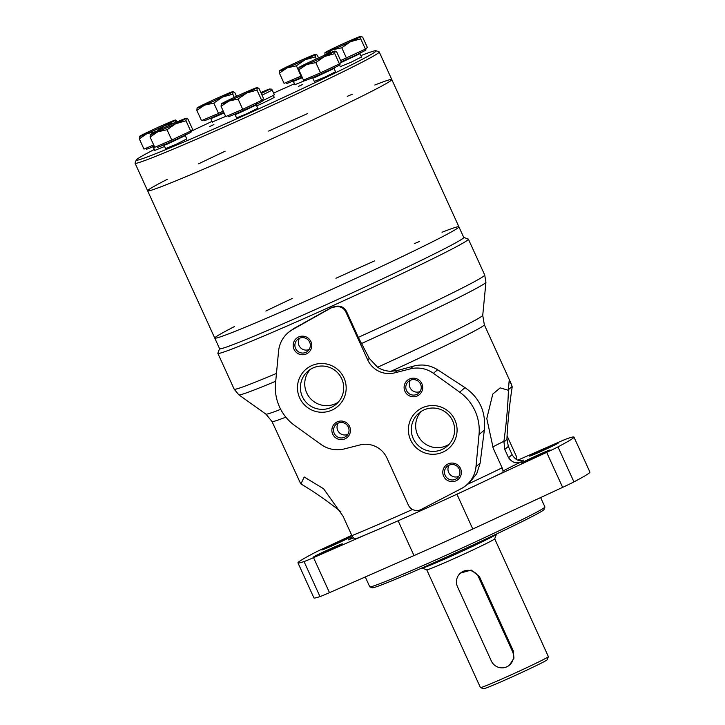 <?xml version="1.0" encoding="UTF-8"?>
<svg xmlns="http://www.w3.org/2000/svg" width="725" height="725" viewBox="0 0 725 725"><rect width="100%" height="100%" fill="white"/><g stroke="black" fill="none" stroke-linecap="round" stroke-linejoin="round"><path stroke-width="1.09" d="M365.273 576.955L369.759 586.797A96.244 3.009 -24.5 0 0 369.841 586.86A96.244 3.009 -24.5 0 0 458.59 549.623A96.244 3.009 -24.5 0 0 544.919 507.074A96.244 3.009 -24.5 0 0 544.919 506.974L540.632 497.567M369.841 586.86L372.315 587.785A94.377 2.945 -24.5 0 0 459.333 551.263A94.377 2.945 -24.5 0 0 543.995 509.548L544.919 507.074M467.281 484.409A116.662 3.643 -24.5 0 0 502.126 467.815C503.168 470.525 503.286 472.129 502.461 472.627L502.525 472.609C461.055 492.9 389.842 525.063 356.084 538.738L356.202 538.684C354.761 539.21 353.329 538.204 351.915 535.657L343.025 516.155L323.586 488.759L304.192 476.987L300.929 483.956L300.567 483.475L272.011 421.533A116.662 3.643 -24.5 0 0 285.849 417.156M356.202 538.684A111.994 3.498 -24.5 0 0 365.482 534.842A111.994 3.498 -24.5 0 0 491.441 477.956A111.994 3.498 -24.5 0 0 502.461 472.627M394.654 372.858A23.336 23.182 -130.5 0 1 367.666 359.845L369.315 358.431L377.598 367.249C381.45 369.759 385.89 371.118 390.929 371.318L397.409 370.502L413.486 366.134C422.086 363.877 430.124 365.083 437.592 369.759L464.988 387.621C479.624 397.771 486.067 411.918 484.336 430.07L480.14 463.13L476.706 473.742L469.755 482.297L466.411 485.152A28.003 27.822 -130.5 0 0 475.99 466.683L479.026 434.601A46.663 46.373 -130.5 0 0 459.686 392.162L433.432 373.312A28.003 27.822 -130.5 0 0 410.25 368.898L394.654 372.858L397.409 370.502M502.126 467.815L493.236 448.313L486.792 418.561L492.782 394.074L500.177 387.875L508.37 390.267L509.14 380.888L511.388 384.168L512.203 386.987A42.992 3.353 95.8 0 0 506.938 438.688L508.325 446.401L512.095 454.657C515.529 460.067 519.336 461.87 523.522 460.085L521.755 461.598C516.726 464.109 512.321 462.804 508.542 457.692L504.781 449.437L503.911 441.28A42.992 3.353 95.8 0 0 508.37 390.267M516.744 459.677L516.155 455.826L507.264 436.323A58.326 1.822 -24.5 0 0 507.047 436.432M219.566 348.662L217.863 353.202A137.659 4.296 -24.5 0 0 217.863 353.356A137.659 4.296 -24.5 0 0 344.91 300.177A137.659 4.296 -24.5 0 0 468.395 239.178A137.659 4.296 -24.5 0 0 468.278 239.087L463.728 237.383M369.315 358.431L358.313 337.361L346.541 311.532C344.176 307.201 340.56 305.479 335.702 306.358L331.805 307.355L293.806 328.525L288.151 332.657A28.003 27.822 -130.5 0 0 278.581 351.127L275.536 383.208A46.663 46.373 -130.5 0 0 294.876 425.647L321.13 444.507A28.003 27.822 -130.5 0 0 344.312 448.92L359.908 444.96A23.336 23.182 -130.5 0 1 386.896 457.973L408.347 505.035A9.334 9.271 -130.5 0 0 421.125 509.485L461.191 488.677A28.003 27.822 -130.5 0 0 466.411 485.152M367.666 359.845L345.897 312.076A9.334 9.271 -130.5 0 0 335.104 306.874L331.207 307.862L292.574 329.567A28.003 27.822 -130.5 0 0 288.151 332.657M331.207 307.862L331.805 307.355M521.755 461.598A58.326 1.822 -24.5 0 0 502.996 471.069M353.428 537.832A58.326 1.822 -24.5 0 0 348.408 539.889L351.299 537.751M352.241 536.292L350.402 538.666L348.408 539.889M219.602 348.571A134.161 4.187 -24.5 0 0 343.414 296.897A134.161 4.187 -24.5 0 0 463.647 237.356M351.761 535.331L325.262 547.62A18.669 0.58 -24.5 0 0 313.952 553.093A151.661 4.74 -24.5 0 0 297.966 562.881L313.925 597.898A151.661 4.74 -24.5 0 0 319.997 596.584A18.669 0.58 -24.5 0 0 329.494 592.66L413.993 555.577A104.998 3.281 -24.5 0 0 472.791 529.023L562.636 487.363A18.669 0.58 -24.5 0 0 573.946 481.889A151.661 4.74 -24.5 0 0 589.933 472.111L573.973 437.093A151.661 4.74 -24.5 0 0 567.893 438.407A18.669 0.58 -24.5 0 0 558.404 442.332L517.804 460.148M491.659 477.857L546.677 452.355A18.669 0.58 -24.5 0 0 557.987 446.881A151.661 4.74 -24.5 0 0 573.973 437.093M297.966 562.881A151.661 4.74 -24.5 0 0 304.047 561.567A18.669 0.58 -24.5 0 0 313.535 557.643L365.237 534.95M321.855 549.885A15.751 0.489 -24.5 0 0 321.791 549.976A15.751 0.489 -24.5 0 0 336.327 543.895A15.751 0.489 -24.5 0 0 350.456 536.908A15.751 0.489 -24.5 0 0 336.699 542.644A15.751 0.489 -24.5 0 0 321.855 549.885M313.735 556.827A15.751 0.489 -24.5 0 0 313.671 556.918A15.751 0.489 -24.5 0 0 328.208 550.828A15.751 0.489 -24.5 0 0 342.336 543.85A15.751 0.489 -24.5 0 0 328.579 549.586A15.751 0.489 -24.5 0 0 313.735 556.827M529.658 456.034A15.751 0.489 -24.5 0 0 529.594 456.125A15.751 0.489 -24.5 0 0 544.131 450.035A15.751 0.489 -24.5 0 0 558.259 443.057A15.751 0.489 -24.5 0 0 544.502 448.793A15.751 0.489 -24.5 0 0 529.658 456.034M521.547 462.976A15.751 0.489 -24.5 0 0 521.483 463.067A15.751 0.489 -24.5 0 0 536.02 456.977A15.751 0.489 -24.5 0 0 550.139 449.998A15.751 0.489 -24.5 0 0 536.382 455.735A15.751 0.489 -24.5 0 0 521.547 462.976M300.929 483.956A42.992 4.694 -144.5 0 1 340.877 511.768M299.679 397.898A24.451 24.288 49.5 0 1 324.12 363.633A24.451 24.288 49.5 0 1 341.674 402.148A24.451 24.288 49.5 0 1 299.679 397.898M410.595 439.921A24.451 24.288 49.5 0 1 435.045 405.665A24.451 24.288 49.5 0 1 452.59 444.171A24.451 24.288 49.5 0 1 410.595 439.921M294.024 349.269A9.334 9.271 49.5 0 1 303.358 336.192A9.334 9.271 49.5 0 1 310.055 350.891A9.334 9.271 49.5 0 1 294.024 349.269M332.712 434.157A9.334 9.271 49.5 0 1 342.046 421.08A9.334 9.271 49.5 0 1 348.743 435.779A9.334 9.271 49.5 0 1 332.712 434.157M404.949 391.301A9.334 9.271 49.5 0 1 414.274 378.214A9.334 9.271 49.5 0 1 420.98 392.923A9.334 9.271 49.5 0 1 404.949 391.301M443.627 476.18A9.334 9.271 49.5 0 1 452.962 463.103A9.334 9.271 49.5 0 1 459.659 477.802A9.334 9.271 49.5 0 1 443.627 476.18M445.195 475.419A7.758 7.703 49.5 0 1 458.073 467.235A7.758 7.703 49.5 0 1 457.257 478.138A7.758 7.703 49.5 0 1 445.195 475.419M458.762 476.397A7.758 7.703 49.5 0 1 449.128 465.142M406.507 390.539A7.758 7.703 49.5 0 1 419.394 382.356A7.758 7.703 49.5 0 1 418.579 393.258A7.758 7.703 49.5 0 1 406.507 390.539M420.074 391.518A7.758 7.703 49.5 0 1 410.45 380.253M334.27 433.396A7.758 7.703 49.5 0 1 347.157 425.212A7.758 7.703 49.5 0 1 346.342 436.115A7.758 7.703 49.5 0 1 334.27 433.396M347.846 434.375A7.758 7.703 49.5 0 1 338.212 423.11M295.592 348.507A7.758 7.703 49.5 0 1 308.469 340.333A7.758 7.703 49.5 0 1 307.654 351.226A7.758 7.703 49.5 0 1 295.592 348.507M309.158 349.495A7.758 7.703 49.5 0 1 299.525 338.231M413.277 438.616A21.732 21.596 49.5 0 1 449.391 415.688A21.732 21.596 49.5 0 1 447.098 446.237A21.732 21.596 49.5 0 1 413.277 438.616M449.147 444.235A21.732 21.596 49.5 0 1 421.153 411.483M302.361 396.593A21.732 21.596 49.5 0 1 338.466 373.665A21.732 21.596 49.5 0 1 336.183 404.215A21.732 21.596 49.5 0 1 302.361 396.593M338.231 402.212A21.732 21.596 49.5 0 1 310.237 369.46M509.485 665.097L513.952 658.209L513.237 650.805L479.388 576.538L471.223 570.049L460.475 573.085A11.663 11.591 -130.5 0 0 457.493 586.733L491.342 661.001A11.663 11.591 -130.5 0 0 509.485 665.097A11.663 11.591 -130.5 0 0 512.475 651.458L478.627 577.182A11.663 11.591 -130.5 0 0 460.475 573.085M422.059 567.938L422.122 568.065A40.836 1.278 -24.5 0 0 422.158 568.092L426.789 569.823A37.328 1.169 -24.5 0 0 461.209 555.377A37.328 1.169 -24.5 0 0 494.695 538.874L496.426 534.243A40.836 1.278 -24.5 0 0 496.435 534.198L496.371 534.071M426.762 569.814L480.43 687.572A37.328 1.169 -24.5 0 0 480.457 687.599A37.328 1.169 -24.5 0 0 514.886 673.153A37.328 1.169 -24.5 0 0 548.372 656.651A37.328 1.169 -24.5 0 0 548.372 656.605L494.704 538.847M480.457 687.599L483.548 688.75A34.999 1.097 -24.5 0 0 515.819 675.211A34.999 1.097 -24.5 0 0 547.212 659.741L548.372 656.651M422.158 568.092A40.836 1.278 -24.5 0 0 459.804 552.287A40.836 1.278 -24.5 0 0 496.426 534.243M234.42 326.585A134.161 4.187 -24.5 0 0 215.289 337.37A134.161 4.187 -24.5 0 0 214.763 338.104A134.161 4.187 -24.5 0 0 338.575 286.284A134.161 4.187 -24.5 0 0 458.925 226.834A134.161 4.187 -24.5 0 0 442.023 232.254M419.331 241.534A134.161 4.187 -24.5 0 0 414.483 243.573M374.562 260.918A134.161 4.187 -24.5 0 0 335.929 278.282M292.157 298.528A134.161 4.187 -24.5 0 0 265.867 311.034M458.925 226.834A134.161 4.187 -24.5 0 1 338.575 286.284A134.161 4.187 -24.5 0 1 214.763 338.104L219.593 348.716A134.161 4.187 -24.5 0 0 343.414 296.897A134.161 4.187 -24.5 0 0 463.755 237.447L391.808 79.56A134.161 4.187 -24.5 0 0 374.798 85.024M167.412 179.256A134.161 4.187 -24.5 0 0 148.172 190.095A134.161 4.187 -24.5 0 0 147.646 190.829A134.161 4.187 -24.5 0 0 271.458 139.01A134.161 4.187 -24.5 0 0 391.808 79.56A134.161 4.187 -24.5 0 1 271.458 139.01A134.161 4.187 -24.5 0 1 147.646 190.829L214.763 338.104M352.323 94.214A134.161 4.187 -24.5 0 0 347.257 96.343M307.554 113.598A134.161 4.187 -24.5 0 0 268.703 131.062M225.149 151.199A134.161 4.187 -24.5 0 0 198.641 163.814M262.133 100.893A20.998 0.652 -24.5 0 0 274.322 94.658L272.147 89.882L271.005 88.903L260.846 92.537A19.249 0.598 -24.5 0 1 269.836 89.012A19.249 0.598 -24.5 0 1 261.272 93.489M256.732 105.913A19.829 0.616 -24.5 0 0 274.231 97.259L273.352 95.338M257.783 108.224L246.772 113.771L236.549 117.903M165.554 148.607L176.374 144.203L186.787 138.928M154.778 150.41L164.584 146.468M212.334 121.963L225.665 116.408M294.885 84.68L306.022 80.131M340.27 66.637L351.081 62.241L361.494 56.958M314.306 81.427L325.126 77.022L335.539 71.748M154.343 149.45A131.823 4.114 -24.5 0 0 136.744 159.427A131.823 4.114 -24.5 0 0 136.227 160.007A131.823 4.114 -24.5 0 0 257.892 109.23A131.823 4.114 -24.5 0 0 376.03 50.732A131.823 4.114 -24.5 0 0 360.887 55.617M294.468 83.774A131.823 4.114 -24.5 0 0 273.606 93.081M212.062 121.365A131.823 4.114 -24.5 0 0 191.028 131.352M298.464 86.393L302.697 84.472L298.464 86.393M209.679 126.494L213.911 124.573L209.679 126.494M136.227 160.007L135.077 163.098A134.161 4.187 -24.5 0 0 135.067 163.243A134.161 4.187 -24.5 0 0 258.888 111.423A134.161 4.187 -24.5 0 0 379.229 51.973A134.161 4.187 -24.5 0 0 379.121 51.883L376.03 50.732M238.063 99.044L242.739 109.312L225.747 116.589L221.071 106.321L228.828 101.065L238.063 99.044L246.799 92.954A19.829 0.616 155.5 0 1 228.828 101.065A19.829 0.616 155.5 0 1 221.252 103.938A19.829 0.616 155.5 0 1 221.315 103.874A19.829 0.616 155.5 0 1 231.764 98.564A19.829 0.616 155.5 0 1 249.735 90.444A19.829 0.616 155.5 0 1 257.284 87.517A19.829 0.616 155.5 0 1 257.248 87.643L257.284 87.517M221.071 106.321L221.315 103.874M242.739 109.312L261.689 100.358L263.646 98.691L258.961 88.414L257.248 87.643A19.829 0.616 155.5 0 1 246.799 92.954L257.003 90.09L261.689 100.358M227.858 115.692L228.293 116.653A18.669 0.58 -24.5 0 0 244.597 109.865A18.669 0.58 -24.5 0 0 262.187 101.273A18.669 0.58 -24.5 0 0 262.26 101.174L261.834 100.231M257.003 90.09L257.248 87.643M315.81 62.558L320.495 72.835L303.503 80.113L298.818 69.845L306.584 64.588L315.81 62.558L324.555 56.477A19.829 0.616 155.5 0 1 306.584 64.588A19.829 0.616 155.5 0 1 298.999 67.461A19.829 0.616 155.5 0 1 299.062 67.398A19.829 0.616 155.5 0 1 309.521 62.078A19.829 0.616 155.5 0 1 327.483 53.967A19.829 0.616 155.5 0 1 335.041 51.04A19.829 0.616 155.5 0 1 335.004 51.167L335.041 51.04M298.818 69.845L299.062 67.398M320.495 72.835L339.445 63.882L341.393 62.214L336.717 51.937L335.004 51.167A19.829 0.616 155.5 0 1 324.555 56.477L334.76 53.614L339.445 63.882M305.606 79.215L306.05 80.176A18.669 0.58 -24.5 0 0 322.353 73.388A18.669 0.58 -24.5 0 0 339.943 64.797A18.669 0.58 -24.5 0 0 340.016 64.697L339.59 63.755M334.76 53.614L335.004 51.167M324.809 55.127L332.539 49.807L341.774 47.777L350.51 41.688A19.829 0.616 155.5 0 1 332.539 49.807A19.829 0.616 155.5 0 1 324.963 52.671A19.829 0.616 155.5 0 1 325.027 52.608A19.829 0.616 155.5 0 1 335.476 47.297A19.829 0.616 155.5 0 1 353.447 39.177A19.829 0.616 155.5 0 1 361.005 36.25A19.829 0.616 155.5 0 1 360.959 36.377L361.005 36.25M324.782 55.055L325.027 52.608M340.641 60.537L365.4 49.101L367.358 47.424L362.672 37.156L360.959 36.377A19.829 0.616 155.5 0 1 350.51 41.688L360.715 38.824L365.4 49.101M341.774 47.777L346.45 58.045M341.194 61.77A18.669 0.58 -24.5 0 0 365.898 50.016A18.669 0.58 -24.5 0 0 365.971 49.907L365.545 48.974M360.715 38.824L360.959 36.377M296.389 65.821L301.074 76.089L284.082 83.366L279.397 73.098L287.163 67.842L296.389 65.821L305.125 59.731A19.829 0.616 155.5 0 1 287.163 67.842A19.829 0.616 155.5 0 1 279.578 70.715A19.829 0.616 155.5 0 1 279.642 70.651A19.829 0.616 155.5 0 1 290.1 65.341A19.829 0.616 155.5 0 1 308.062 57.221A19.829 0.616 155.5 0 1 315.62 54.293A19.829 0.616 155.5 0 1 315.583 54.42L315.62 54.293M279.397 73.098L279.642 70.651M301.074 76.089L301.564 75.862M315.339 56.867L315.583 54.42A19.829 0.616 155.5 0 1 305.125 59.731L315.339 56.867L316.281 58.943M286.185 82.469L286.62 83.429A18.669 0.58 -24.5 0 0 302.089 77.022M315.583 54.42L317.296 55.191L318.538 57.918M213.839 103.104L218.524 113.372L201.532 120.649L196.847 110.381L204.613 105.125L213.839 103.104L222.575 97.014A19.829 0.616 155.5 0 1 204.613 105.125A19.829 0.616 155.5 0 1 197.028 107.998A19.829 0.616 155.5 0 1 197.091 107.934A19.829 0.616 155.5 0 1 207.549 102.615A19.829 0.616 155.5 0 1 225.511 94.504A19.829 0.616 155.5 0 1 233.069 91.577A19.829 0.616 155.5 0 1 233.033 91.703L233.069 91.577M196.847 110.381L197.091 107.934M218.524 113.372L223.264 111.133M232.788 94.15L233.033 91.703A19.829 0.616 155.5 0 1 222.575 97.014L232.788 94.15L234.266 97.386M203.634 119.752L204.069 120.712A18.669 0.58 -24.5 0 0 223.817 112.348M233.033 91.703L234.746 92.474L236.504 96.343M153.682 144.946L143.976 149.105L139.291 138.828L147.057 133.581L156.283 131.551L165.019 125.461A19.829 0.616 155.5 0 1 147.057 133.581A19.829 0.616 155.5 0 1 139.472 136.445A19.829 0.616 155.5 0 1 139.535 136.382A19.829 0.616 155.5 0 1 149.993 131.071A19.829 0.616 155.5 0 1 167.955 122.951A19.829 0.616 155.5 0 1 175.513 120.024A19.829 0.616 155.5 0 1 175.477 120.151L175.513 120.024M139.291 138.828L139.535 136.382M175.233 122.597L175.477 120.151A19.829 0.616 155.5 0 1 165.019 125.461L175.26 122.661M146.078 148.199L146.513 149.16A18.669 0.58 -24.5 0 0 154.244 146.178M175.477 120.151L177.525 121.664M167.058 129.739L171.743 140.016L154.751 147.293L150.075 137.025L157.833 131.769L167.058 129.739L175.803 123.658A19.829 0.616 155.5 0 1 157.833 131.769A19.829 0.616 155.5 0 1 150.247 134.642A19.829 0.616 155.5 0 1 150.32 134.578A19.829 0.616 155.5 0 1 160.769 129.258A19.829 0.616 155.5 0 1 178.74 121.148A19.829 0.616 155.5 0 1 186.289 118.22A19.829 0.616 155.5 0 1 186.252 118.347L186.289 118.22M150.075 137.025L150.32 134.578M171.743 140.016L190.693 131.062L192.651 129.394L187.965 119.117L186.252 118.347A19.829 0.616 155.5 0 1 175.803 123.658L186.008 120.794L190.693 131.062M156.854 146.396L157.298 147.356A18.669 0.58 -24.5 0 0 173.601 140.568A18.669 0.58 -24.5 0 0 191.192 131.977A18.669 0.58 -24.5 0 0 191.264 131.877L190.838 130.935M186.008 120.794L186.252 118.347M351.915 535.657A116.662 3.643 -24.5 0 0 412.525 509.457M390.929 371.318A116.662 3.643 -24.5 0 0 484.327 324.773L511.388 384.168M217.863 353.356L234.193 389.198A137.659 4.296 -24.5 0 0 276.461 373.429M358.313 337.361A137.659 4.296 -24.5 0 0 484.726 275.029L485.931 282.252A135.783 4.241 -24.5 0 1 361.376 343.587M508.569 389.533L512.122 386.498M292.574 329.567L293.806 328.525M335.104 306.874L335.702 306.358M345.897 312.076L346.541 311.532M377.598 367.249A119.163 3.725 -24.5 0 0 482.741 315.321L485.931 282.252M272.011 421.533L265.912 414.129A119.163 3.725 -24.5 0 0 280.693 409.335M410.25 368.898L413.486 366.134M433.432 373.312L437.592 369.759M479.026 434.601L484.336 430.07M459.686 392.162L464.988 387.621M475.99 466.683L480.14 463.13M265.912 414.129L238.86 394.844A135.783 4.241 -24.5 0 0 275.727 381.241M504.781 449.437L508.325 446.401M503.793 442.114L506.911 439.459M503.911 441.28A58.326 1.822 -24.5 0 0 492.674 447.053M557.987 446.881L573.946 481.889M546.677 452.355L562.636 487.363M304.047 561.567L319.997 596.584M313.535 557.643L329.494 592.66M398.143 520.777L413.993 555.577M456.922 494.214L472.791 529.023M508.542 457.692L512.095 454.657M478.627 577.182L479.388 576.538M512.475 651.458L513.237 650.805M262.024 95.138A20.998 0.652 -24.5 0 0 272.147 89.882M257.873 108.415L256.278 104.926L238.262 113.417L235.045 114.604L234.139 114.07M335.621 71.938L334.035 68.449L316.018 76.941L312.801 78.119L311.895 77.593M361.585 57.148L359.99 53.659L340.986 62.568M302.388 77.666L293.38 81.381L292.465 80.847M224.116 112.991L210.83 118.664L209.915 118.13M154.498 146.731L153.274 147.112L152.359 146.586M186.878 139.118L185.283 135.629L167.267 144.121L164.049 145.299L163.143 144.773M468.395 239.178L484.726 275.029M484.327 324.773L482.741 315.321M238.86 394.844L234.193 389.198M135.067 163.243L147.646 190.829M379.229 51.973L391.808 79.56M256.278 104.926L256.478 103.892M236.64 118.093L235.045 114.604M334.035 68.449L334.234 67.416M314.396 81.608L312.801 78.119M359.99 53.659L360.189 52.626M340.351 66.827L339.554 65.069M294.966 84.87L293.38 81.381M212.416 122.153L210.83 118.664M154.86 150.601L153.274 147.112M185.283 135.629L185.482 134.596M165.644 148.788L164.049 145.299"/></g></svg>
